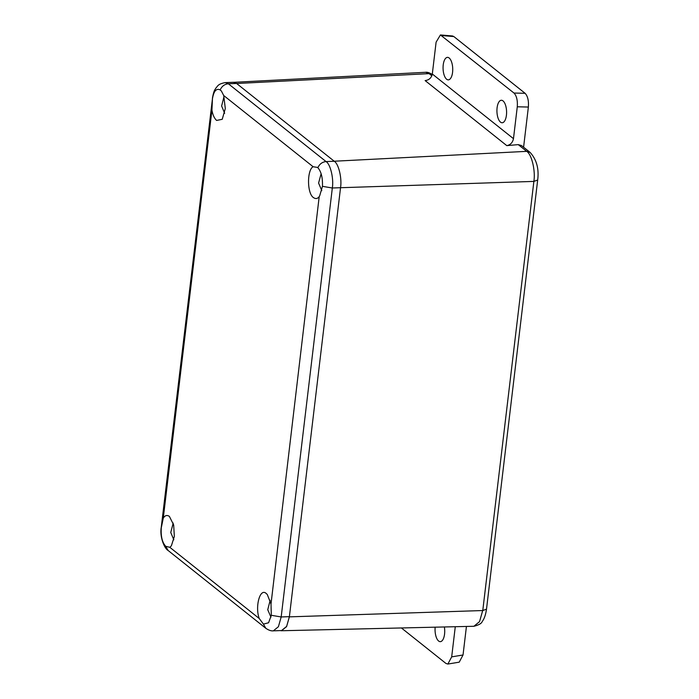 <?xml version="1.0" encoding="UTF-8"?>
<svg xmlns="http://www.w3.org/2000/svg" width="699" height="699" viewBox="0 0 699 699"><rect width="100%" height="100%" fill="white"/><g stroke="black" fill="none" stroke-linecap="round" stroke-linejoin="round"><path stroke-width="1.05" d="M523.586 147.218L528.374 107.043C528.82 100.682 527.728 96.104 525.098 93.299L453.852 36.566L452.454 35.955L440.414 34.95L514.001 93.046C516.631 95.85 517.723 100.429 517.277 106.79L513.477 138.664C512.647 142.587 510.41 144.911 506.792 145.628L518.256 144.623L521.489 145.549L530.078 152.391L526.697 151.351C531.677 154.226 535.617 170.757 533.87 181.408L537.68 180.027C539.121 168.721 536.587 159.512 530.078 152.391M455.276 626.715L451.685 656.868L447.876 664.05L459.226 662.163L463.035 654.98L466.434 626.461M435.162 627.178A11.263 4.823 -92.2 0 0 440.309 641.656A11.263 4.823 -92.2 0 0 444.555 634.124A11.263 4.823 -92.2 0 0 444.372 626.968M452.568 72.338A11.263 4.823 -92.2 0 0 447.474 57.362A11.263 4.823 -92.2 0 0 443.227 64.902A11.263 4.823 -92.2 0 0 448.321 79.869A11.263 4.823 -92.2 0 0 452.568 72.338M506.426 115.23A11.263 4.823 -92.2 0 0 501.34 100.263A11.263 4.823 -92.2 0 0 497.094 107.795A11.263 4.823 -92.2 0 0 502.188 122.762A11.263 4.823 -92.2 0 0 506.426 115.23M447.876 664.05L445.979 663.465L401.401 627.964M506.792 145.628L425.114 80.586C429.037 80.105 431.44 77.921 432.305 74.015L436.106 42.15L440.414 34.95M271.308 615.295L268.565 622.765L263.436 624.111L259.25 618.528C254.864 607.02 259.958 587.265 266.363 593.608L267.28 594.5L271.011 604.006L271.308 615.295L281.181 616.964L332.331 188.005L340.544 187.69C342.082 178.315 338.631 163.784 334.271 161.268L236.577 83.461L233.457 82.299L225.244 82.613L228.363 83.775L236.577 83.461L334.271 161.268L326.057 161.574L228.363 83.775C224.597 84.16 221.863 86.204 220.159 89.918L221.391 91.027L223.706 95.518L225.314 108.511L222.238 119.302L216.594 120.438C214.243 118.201 212.688 114.732 211.946 110.04L212.452 98.725C213.789 91.01 216.358 88.074 220.159 89.918M289.395 616.649L281.181 616.964L278.412 626.715L273.353 630.847L281.575 630.533L286.625 626.4L289.395 616.649L340.544 187.69L289.369 616.859L286.573 626.645L281.47 630.743L280.273 630.585M322.457 186.336L332.331 188.005C333.869 178.629 330.417 164.09 326.057 161.574C322.3 161.958 319.565 164.012 317.853 167.716C321.234 171.578 322.763 177.782 322.457 186.336L319.679 195.842C318.036 198.63 316 199.241 313.571 197.677C306.896 193.597 306.992 169.857 313.117 166.729L317.503 167.419L318.386 168.276M271.011 604.006L319.216 196.533M321.121 173.719L318.587 183.068L321.785 190.6M270.163 600.292L267.743 609.738L270.941 617.121M169.831 547.317L165.733 546.303C162.185 542.45 160.709 536.247 161.303 527.684L163.269 518.204C164.912 515.416 166.947 514.805 169.376 516.369L173.675 524.975L174.339 536.439L171.377 545.814L169.831 547.317L259.25 618.528M173.177 523.062L170.757 532.507L173.815 539.811M224.038 96.549L221.618 105.986L224.667 113.299M453.852 36.566L441.803 35.553M514.001 93.046L525.098 93.299M517.277 106.79L528.374 107.043M518.256 144.623L526.697 151.351L334.218 161.224M340.535 187.716L533.87 181.408L482.773 610.542L486.504 609.17L537.68 180.027M289.369 616.859L482.694 610.542L479.531 621.647L473.878 626.287C478.798 625.055 481.585 623.456 482.231 621.498C483.053 620.467 485.333 617.304 486.504 609.17M451.685 656.868L463.035 654.98M432.489 74.671C429.728 72.81 427.43 72.014 425.612 72.294L432.227 74.478M236.629 83.504L429.107 73.631L431.842 75.807M432.305 74.015L513.477 138.664M313.117 166.729L223.706 95.518M211.946 110.04L163.269 518.204M273.353 630.847C271.247 631.118 268.731 630.271 265.812 628.287L263.436 624.111M165.733 546.303L168.109 550.48C164.309 548.532 159.494 536.369 161.259 527.291L161.303 527.684M212.452 98.725L161.259 527.291M281.47 630.743L473.739 626.287M233.422 82.333L425.473 72.303M265.812 628.287L168.109 550.48M225.244 82.613C217.704 84.011 217.8 86.195 216.131 87.742C214.925 89.9 213.903 89.944 212.409 98.323"/></g></svg>
